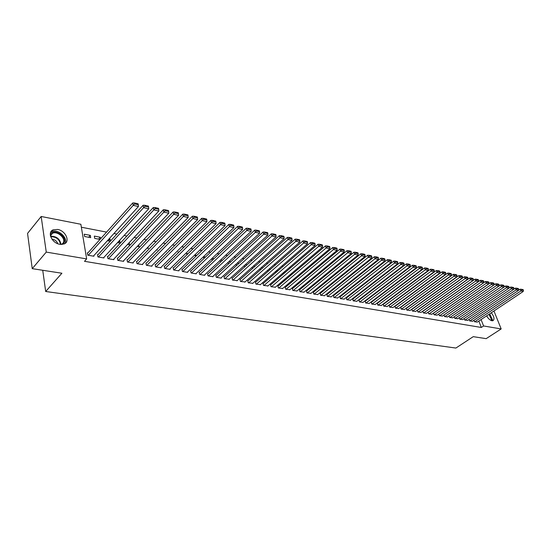 <?xml version="1.0" encoding="UTF-8"?>
<svg xmlns="http://www.w3.org/2000/svg" width="551" height="551" viewBox="0 0 551 551"><rect width="100%" height="100%" fill="white"/><g stroke="black" fill="none" stroke-linecap="round" stroke-linejoin="round"><path stroke-width="0.83" d="M491.272 312.768C494.171 316.55 494.743 319.187 492.98 320.696L491.947 320.758C489.949 320.214 488.186 318.574 486.664 315.84M59.88 244.307C51.918 243.239 46.821 232.123 53.185 229.815L57.621 229.45C65.535 230.607 70.549 241.586 64.192 243.935L59.88 244.307M414.793 291.851L414.428 291.775M409.007 290.728L408.608 290.652M403.153 289.592L402.712 289.509M397.223 288.442L396.741 288.352M391.21 287.278L390.687 287.174M385.121 286.1L384.557 285.99M378.95 284.901L378.344 284.784M372.696 283.689L372.049 283.565M366.367 282.463L365.671 282.326M359.941 281.217L359.204 281.072M353.432 279.956L352.647 279.805M346.841 278.675L346 278.517M340.153 277.38L339.264 277.208M333.369 276.065L332.432 275.886M326.495 274.735L325.503 274.543M319.525 273.386L318.478 273.179M312.451 272.015L311.356 271.801M305.282 270.624L304.124 270.396M298.008 269.212L296.789 268.978M290.625 267.779L289.351 267.538M283.138 266.333L281.802 266.071M275.541 264.859L274.143 264.59M267.827 263.364L266.367 263.082M260.003 261.849L258.481 261.553M252.062 260.306L250.464 259.996M244.003 258.743L242.337 258.419M235.814 257.159L234.079 256.821M227.508 255.547L225.69 255.196M219.064 253.915L217.177 253.543M210.496 252.248L208.526 251.869M201.79 250.56L199.737 250.168M192.946 248.852L190.811 248.439M183.958 247.11L181.74 246.676M174.832 245.34L172.525 244.892M165.555 243.542L163.158 243.074M156.126 241.71L153.633 241.228M146.538 239.857L143.956 239.354M136.793 237.963L134.107 237.447M126.888 236.048L124.099 235.504M116.812 234.092L113.919 233.534M106.563 232.109L81.355 227.219M493.944 310.984L501.176 328.94L486.154 338.651L473.247 336.661L455.884 348.053L45.685 291.5L61.905 273.234L32.24 268.661L27.55 233.404L41.167 216.481L80.866 224.271L86.652 258.915L46.256 252.089L41.167 216.481M42.73 270.279L45.685 291.5M469.066 319.428L469.638 320.902L472.489 321.247M459.19 317.679L459.768 319.208L462.688 319.552M449.079 315.888L449.671 317.466L452.66 317.824M438.727 314.056L439.333 315.689L442.391 316.047M428.127 312.176L428.74 313.863L431.874 314.235M417.265 310.247L417.892 311.997L421.109 312.376M401.734 295.735L402.12 295.825M403.504 294.427L403.904 294.503M406.424 308.333L406.776 310.089L410.075 310.468M390.246 293.222L390.37 293.58M391.63 292.188L392.105 292.278M395.046 306.349L395.384 308.126L398.766 308.512M378.461 290.632L378.606 291.059M379.439 289.888L380.004 289.991M383.372 304.317L383.703 306.115L387.167 306.508M366.381 287.946L366.546 288.449M366.925 287.526L367.579 287.65M371.408 302.237L371.725 304.056L375.279 304.455M353.983 285.177L354.169 285.749M354.073 285.101L354.816 285.246M359.128 300.102L359.431 301.934L363.075 302.347M346.531 297.912L346.813 299.765L350.56 300.185M332.838 282.387L332.997 282.911L332.343 282.787M333.589 295.66L333.865 297.533L337.708 297.96M319.546 279.426L319.794 280.218M318.581 280.218L319.573 280.404M320.303 293.346L320.565 295.246L324.511 295.68M305.901 276.354L306.163 277.249M304.434 277.573L305.536 277.78M306.659 290.969L306.893 292.898L310.95 293.332M291.672 273.33L292.168 274.171M289.881 274.853L291.093 275.08M292.629 288.531L292.271 288.469L292.85 290.48L297.023 290.928M276.692 270.507L277.78 270.968M274.901 272.056L276.237 272.304M278.207 286.024L277.842 285.962L278.407 287.994L282.697 288.449M261.264 267.6L262.724 267.876M259.487 269.177L260.947 269.446M263.371 283.441L262.992 283.379L263.55 285.432L267.965 285.9M243.859 265.975L245.195 266.505M245.381 264.597L246.972 264.9M248.108 280.79L247.723 280.721L248.267 282.801L252.813 283.276M228.059 262.386L228.3 263.35L228.968 263.474M229.002 261.511L230.745 261.842M232.398 278.055L231.999 277.986L232.536 280.094L237.212 280.576M211.784 258.646L212.245 260.347M212.121 258.329L214.015 258.681M216.219 275.238L215.806 275.169L216.329 277.305L221.24 278.152L221.151 277.794M196.755 255.43L195.116 255.12L195.481 256.67M199.552 272.339L199.125 272.263L199.634 274.432L204.696 275.307L204.607 274.921M178.958 252.069L178.042 251.897L178.242 252.785M182.367 269.349L181.933 269.274L182.422 271.471L187.643 272.366L187.547 271.967M166.154 251.318L166.25 251.759L165.803 251.676M164.653 266.264L164.198 266.188L164.673 268.42L170.059 269.343L169.963 268.916M147.978 247.096L148.247 248.398L146.959 248.157M146.373 263.089L145.905 263.006L146.366 265.265L151.918 266.223L151.828 265.768M129.203 242.688L129.678 244.926L127.488 244.52M127.501 259.803L127.026 259.721L127.46 262.014L133.197 262.999L133.101 262.517M109.057 238.886L110.09 239.079L110.448 241.062M107.355 240.759L110.241 241.297M108.017 256.415L107.521 256.325L107.941 258.653L113.864 259.673L113.775 259.163M84.248 234.209L84.634 236.51L90.701 237.646L90.309 235.353L84.248 234.209M87.884 252.909L87.375 252.826L87.767 255.182L93.89 256.236L93.801 255.692M86.652 258.915L84.489 261.312L481.326 327.459L478.826 321.061M98.037 254.679L97.534 254.59L97.94 256.931L103.96 257.964L103.87 257.441M98.588 239.12L100.275 237.233L94.317 236.103L94.71 238.397L100.027 239.389M100.275 237.233L100.557 238.797M117.838 258.123L117.356 258.04L117.783 260.347L123.61 261.346L123.514 260.857M119.216 240.801L119.739 240.904L120.166 243.149L117.508 242.654M137.013 261.456L136.538 261.374L136.992 263.654L142.633 264.625L142.537 264.156M138.68 244.899L139.038 246.676L137.302 246.352M155.582 264.687L155.127 264.611L155.596 266.856L161.057 267.793L160.968 267.359M157.138 249.231L157.317 250.092L156.456 249.927M173.579 267.82L173.131 267.745L173.62 269.956L178.917 270.865L178.827 270.451M169.846 250.354L169.309 250.25L169.426 250.774M191.025 270.858L190.591 270.782L191.094 272.965L196.232 273.847L196.142 273.454M187.925 253.763L186.644 253.522L186.927 254.748M207.947 273.799L207.527 273.73L208.044 275.879L213.03 276.74L212.941 276.368M203.471 256.718L203.904 258.543M203.484 256.697L205.454 257.069M224.367 276.657L223.961 276.588L224.491 278.71L229.244 279.192M219.98 260.54L220.669 261.925M220.627 259.934L222.439 260.272M240.312 279.433L239.919 279.364L240.456 281.458L245.071 281.933M236.014 264.198L236.179 264.824L237.144 265.003M237.254 263.068L238.92 263.385M255.795 282.126L255.416 282.057L255.967 284.13L260.444 284.598M253.384 266.112L254.906 266.395M251.6 267.703L253.129 267.986M270.844 284.743L270.472 284.674L271.03 286.72L275.383 287.181M269.033 269.06L270.431 269.329M267.249 270.624L268.647 270.885M285.466 287.285L285.108 287.223L285.68 289.241L289.909 289.695M284.233 271.932L285.025 272.587M282.449 273.468L283.717 273.702M299.689 289.757L299.923 291.693L304.035 292.14M298.931 274.77L299.214 275.727M297.209 276.223L298.366 276.437M313.526 292.168L313.774 294.076L317.775 294.516M312.768 277.904L313.023 278.751M311.556 278.902L312.603 279.095M326.991 294.51L327.26 296.397L331.151 296.831M326.233 280.92L326.467 281.664M325.51 281.513L326.447 281.685M340.105 296.789L340.38 298.656L344.175 299.076M352.867 299.014L353.163 300.86L356.862 301.273M348.308 284.013L347.715 283.903L347.867 284.364M365.306 301.177L365.616 303.002L369.218 303.408M360.223 286.575L360.395 287.105M360.547 286.32L361.236 286.451M377.428 303.284L377.752 305.089L381.258 305.488M372.462 289.303L372.614 289.764M373.227 288.717L373.833 288.827M389.247 305.344L389.585 307.127L393.001 307.52M384.391 291.94L384.522 292.326M385.576 291.045L386.093 291.142M400.77 307.348L401.121 309.111L404.455 309.497M397.602 293.311L398.042 293.394M411.742 309.269L412.368 311.046L415.626 311.425M409.324 295.522L409.696 295.591M407.54 296.837L407.912 296.899M422.727 311.219L423.347 312.94L426.522 313.305M433.458 313.12L434.064 314.779L437.163 315.144M443.934 314.979L444.533 316.584L447.557 316.942M455.002 318.388L501.438 286.651L500.707 284.895L454.162 316.797L454.747 318.34L457.702 318.692M464.156 318.561L464.734 320.062L467.62 320.406M473.922 320.283L474.487 321.736L477.304 322.073M501.176 328.94L483.592 325.972L481.071 319.566M32.24 268.661L46.256 252.089M481.326 327.459L483.592 325.972M88.628 237.254L90.309 235.353M108.389 240.952L110.09 239.079M118.031 242.75L119.739 240.904M127.529 244.527L129.237 242.695M275.913 272.242L277.704 270.699M283.083 273.585L284.867 272.049M290.15 274.901L291.94 273.386M419.091 298.993L420.868 297.698M88.284 255.271L133.232 205.371L132.743 202.947L87.464 253.377M93.381 256.146L138.446 206.522L133.232 205.371L134.658 203.939L138.308 204.752L138.108 203.787L134.458 202.968L134.658 203.939M132.743 202.947L134.458 202.968M138.308 204.752L138.446 206.522M98.443 257.014L143.611 207.658L143.115 205.254L97.623 255.127M103.464 257.882L148.736 208.795L143.611 207.658L145.023 206.246L148.612 207.038L148.412 206.081L144.823 205.282L145.023 206.246M143.115 205.254L144.823 205.282M148.612 207.038L148.736 208.795M108.437 258.736L153.819 209.91L153.302 207.527L107.617 256.849M113.375 259.59L158.853 211.026L153.819 209.91L155.217 208.505L158.736 209.29L158.53 208.34L155.01 207.555L155.217 208.505M153.302 207.527L155.01 207.555M158.736 209.29L158.853 211.026M50.279 234.712L50.513 234.23C53.833 227.783 67.794 236.847 63.992 242.915L62.607 244.375M61.595 244.451L63.234 242.908C66.086 238.493 57.538 230.745 52.572 233.273L50.403 235.69M65.025 243.48C68.414 237.97 57.869 228.507 51.76 231.613L50.692 232.24M57.821 243.728C56.801 241.076 54.831 239.54 51.918 239.113M489.378 314.029L491.912 319.36L491.533 320.654M491.065 320.475L491.368 319.339L488.944 314.318M492.27 320.792L492.442 319.752L489.701 313.815M118.272 260.43L163.84 212.128L163.323 209.759L117.446 258.543M123.128 261.264L168.792 213.216L163.84 212.128L165.231 210.737L168.696 211.501L168.482 210.558L165.018 209.786L165.231 210.737M163.323 209.759L165.018 209.786M168.696 211.501L168.792 213.216M127.942 262.097L173.696 214.305L173.166 211.949L127.116 260.21M132.722 262.917L178.565 215.379L173.696 214.305L175.073 212.92L178.476 213.678L178.262 212.741L174.86 211.977L175.073 212.92M173.166 211.949L174.86 211.977M178.476 213.678L178.565 215.379M137.461 263.736L183.387 216.44L182.842 214.105L136.634 261.849M142.165 264.542L188.166 217.5L183.387 216.44L184.743 215.069L188.098 215.813L187.877 214.883L184.53 214.139L184.743 215.069M182.842 214.105L184.53 214.139M188.098 215.813L188.166 217.5M146.828 265.348L192.912 218.547L192.361 216.226L146.001 263.468M151.456 266.14L197.616 219.58L192.912 218.547L194.262 217.184L197.554 217.92L197.327 216.991L194.042 216.261L194.262 217.184M192.361 216.226L194.042 216.261M197.554 217.92L197.616 219.58M156.05 266.932L202.279 220.614L201.721 218.306L155.217 265.059M160.603 267.717L206.907 221.633L202.279 220.614L203.615 219.264L206.852 219.987L206.625 219.064L203.388 218.341L203.615 219.264M201.721 218.306L203.388 218.341M206.852 219.987L206.907 221.633M165.128 268.495L211.494 222.645L210.923 220.359L164.294 266.622M169.612 269.267L216.04 223.651L211.494 222.645L212.817 221.309L215.999 222.019L215.772 221.103L212.59 220.393L212.817 221.309M210.923 220.359L212.59 220.393M215.999 222.019L216.04 223.651M174.061 270.031L220.552 224.65L219.98 222.377L173.228 268.165M178.476 270.789L225.028 225.635L220.552 224.65L221.867 223.32L225.001 224.016L224.767 223.107L221.633 222.411L221.867 223.32M219.98 222.377L221.633 222.411M225.001 224.016L225.028 225.635M182.856 271.547L229.471 226.613L228.885 224.36L182.023 269.68M187.209 272.297L233.872 227.584L229.471 226.613L230.773 225.297L233.851 225.986L233.617 225.083L230.532 224.395L230.773 225.297M228.885 224.36L230.532 224.395M233.851 225.986L233.872 227.584M191.521 273.034L238.239 228.548L237.646 226.309L190.687 271.182M195.805 273.771L242.571 229.505L238.239 228.548L239.527 227.246L242.564 227.921L242.323 227.026L239.292 226.351L239.527 227.246M237.646 226.309L239.292 226.351M242.564 227.921L242.571 229.505M200.054 274.508L246.869 230.456L246.269 228.231L199.214 272.655M204.276 275.231L251.132 231.399L246.869 230.456L248.15 229.161L251.132 229.822L250.891 228.934L247.909 228.272L248.15 229.161M246.269 228.231L247.909 228.272M251.132 229.822L251.132 231.399M208.457 275.955L255.368 232.329L254.755 230.118L207.617 274.102M212.617 276.671L259.562 233.259L255.368 232.329L256.628 231.048L259.569 231.702L259.321 230.814L256.387 230.16L256.628 231.048M254.755 230.118L256.387 230.16M259.569 231.702L259.562 233.259M216.736 277.38L263.722 234.175L263.109 231.978L215.896 275.534M220.834 278.083L267.855 235.091L263.722 234.175L264.983 232.901L267.876 233.541L267.628 232.667L264.735 232.026L264.983 232.901M263.109 231.978L264.735 232.026M267.876 233.541L267.855 235.091M224.898 278.778L271.953 235.993L271.333 233.81L224.05 276.946M228.927 279.474L276.023 236.889L271.953 235.993L273.2 234.726L276.044 235.36L275.796 234.492L272.952 233.858L273.2 234.726M271.333 233.81L272.952 233.858M276.044 235.36L276.023 236.889M232.928 280.163L280.06 237.784L279.433 235.614L232.088 278.331M236.902 280.852L284.061 238.666L280.06 237.784L281.292 236.524L284.096 237.15L283.841 236.283L281.038 235.663L281.292 236.524M279.433 235.614L281.038 235.663M284.096 237.15L284.061 238.666M240.849 281.527L288.035 239.54L287.402 237.391L240.002 279.701M244.768 282.202L291.975 240.415L288.035 239.54L289.261 238.301L292.016 238.914L291.768 238.053L289.006 237.433L289.261 238.301M287.402 237.391L289.006 237.433M292.016 238.914L291.975 240.415M248.653 282.87L295.894 241.276L295.253 239.141L247.805 281.051M252.516 283.538L299.772 242.137L295.894 241.276L297.106 240.043L299.82 240.642L299.565 239.788L296.851 239.182L297.106 240.043M295.253 239.141L296.851 239.182M299.82 240.642L299.772 242.137M256.346 284.192L303.629 242.984L302.988 240.863L255.499 282.381M260.155 284.846L307.451 243.831L303.629 242.984L304.834 241.758L307.506 242.35L307.251 241.503L304.572 240.911L304.834 241.758M302.988 240.863L304.572 240.911M307.506 242.35L307.451 243.831M263.929 285.501L311.246 244.665L310.599 242.557L263.082 283.696M267.683 286.148L315.014 245.498L311.246 244.665L312.445 243.452L315.082 244.038L314.821 243.191L312.183 242.605L312.445 243.452M310.599 242.557L312.183 242.605M315.082 244.038L315.014 245.498M271.402 286.789L318.753 246.325L318.106 244.224L270.555 284.984M275.101 287.422L322.466 247.144L318.753 246.325L319.938 245.112L322.542 245.691L322.28 244.858L319.676 244.279L319.938 245.112M318.106 244.224L319.676 244.279M322.542 245.691L322.466 247.144M278.772 288.056L326.151 247.957L325.496 245.87L277.924 286.258M282.422 288.683L329.808 248.763L326.151 247.957L327.328 246.758L329.891 247.323L329.622 246.497L327.067 245.925L327.328 246.758M325.496 245.87L327.067 245.925M329.891 247.323L329.808 248.763M286.038 289.303L333.438 249.569L332.776 247.495L285.191 287.519M289.633 289.922L337.047 250.361L333.438 249.569L334.609 248.377L337.129 248.935L336.861 248.108L334.34 247.544L334.609 248.377M332.776 247.495L334.34 247.544M337.129 248.935L337.047 250.361M293.208 290.535L340.621 251.153L339.953 249.093L292.354 288.758M296.748 291.148L344.175 251.938L340.621 251.153L341.778 249.968L344.265 250.519L343.996 249.699L341.51 249.148L341.778 249.968M339.953 249.093L341.51 249.148M344.265 250.519L344.175 251.938M300.274 291.755L347.702 252.716L347.027 250.671L299.42 289.984M303.766 292.354L351.201 253.488L347.702 252.716L348.845 251.538L351.297 252.082L351.028 251.27L348.576 250.719L348.845 251.538M347.027 250.671L348.576 250.719M351.297 252.082L351.201 253.488M307.244 292.953L354.672 254.252L353.997 252.22L306.39 291.19M310.688 293.545L358.122 255.017L354.672 254.252L355.815 253.088L358.226 253.625L357.957 252.813L355.54 252.275L355.815 253.088M353.997 252.22L355.54 252.275M358.226 253.625L358.122 255.017M314.118 294.138L361.552 255.774L360.871 253.749L313.264 292.381M317.521 294.723L364.948 256.525L361.552 255.774L362.682 254.61L365.058 255.141L364.79 254.335L362.406 253.804L362.682 254.61M360.871 253.749L362.406 253.804M365.058 255.141L364.948 256.525M320.896 295.302L368.33 257.269L367.648 255.258L320.048 293.552M324.257 295.88L371.684 258.006L368.33 257.269L369.452 256.119L371.794 256.642L371.526 255.836L369.177 255.313L369.452 256.119M367.648 255.258L369.177 255.313M371.794 256.642L371.684 258.006M327.59 296.459L375.011 258.743L374.329 256.745L326.743 294.709M330.903 297.023L378.317 259.473L375.011 258.743L376.126 257.599L378.441 258.116L378.165 257.317L375.851 256.8L376.126 257.599M374.329 256.745L375.851 256.8M378.441 258.116L378.317 259.473M334.195 297.595L381.602 260.196L380.913 258.212L333.341 295.853M337.46 298.153L384.86 260.919L381.602 260.196L382.704 259.066L384.991 259.569L384.708 258.777L382.428 258.267L382.704 259.066M380.913 258.212L382.428 258.267M384.991 259.569L384.86 260.919M340.704 298.711L388.097 261.635L387.408 259.659L339.857 296.982M343.934 299.269L391.313 262.345L388.097 261.635L389.199 260.506L391.444 261.009L391.169 260.217L388.916 259.721L389.199 260.506M387.408 259.659L388.916 259.721M391.444 261.009L391.313 262.345M347.137 299.82L394.509 263.047L393.813 261.091L346.283 298.098M350.319 300.371L397.677 263.75L394.509 263.047L395.597 261.932L397.815 262.421L397.54 261.642L395.315 261.146L395.597 261.932M393.813 261.091L395.315 261.146M397.815 262.421L397.677 263.75M353.48 300.915L400.832 264.446L400.129 262.496L352.633 299.193M356.621 301.452L403.959 265.134L400.832 264.446L401.906 263.33L404.097 263.819L403.821 263.041L401.631 262.551L401.906 263.33M400.129 262.496L401.631 262.551M404.097 263.819L403.959 265.134M359.741 301.989L407.065 265.816L406.363 263.881L358.894 300.281M362.84 302.527L410.151 266.498L407.065 265.816L408.139 264.714L410.295 265.196L410.013 264.425L407.857 263.943L408.139 264.714M406.363 263.881L407.857 263.943M410.295 265.196L410.151 266.498M365.926 303.057L413.216 267.18L412.513 265.251L365.079 301.356M368.984 303.58L416.26 267.848L413.216 267.18L414.276 266.078L416.411 266.553L416.129 265.789L414.001 265.313L414.276 266.078M412.513 265.251L414.001 265.313M416.411 266.553L416.26 267.848M372.028 304.104L419.283 268.516L418.581 266.601L371.181 302.409M375.052 304.627L422.286 269.177L419.283 268.516L420.337 267.428L422.445 267.896L422.162 267.132L420.055 266.663L420.337 267.428M418.581 266.601L420.055 266.663M422.445 267.896L422.286 269.177M378.055 305.144L425.269 269.838L424.566 267.938L377.201 303.456M381.037 305.653L428.237 270.493L425.269 269.838L426.322 268.757L428.396 269.219L428.113 268.461L426.04 267.993L426.322 268.757M424.566 267.938L426.04 267.993M428.396 269.219L428.237 270.493M383.999 306.163L431.178 271.14L430.469 269.253L383.152 304.483M386.947 306.673L434.105 271.788L431.178 271.14L432.218 270.066L434.271 270.52L433.981 269.77L431.936 269.308L432.218 270.066M430.469 269.253L431.936 269.308M434.271 270.52L434.105 271.788M389.874 307.176L437.012 272.428L436.302 270.548L389.027 305.502M392.78 307.678L439.898 273.069L437.012 272.428L438.045 271.361L440.063 271.808L439.781 271.058L437.763 270.61L438.045 271.361M436.302 270.548L437.763 270.61M440.063 271.808L439.898 273.069M395.673 308.174L442.763 273.702L442.054 271.829L394.826 306.508M398.545 308.67L445.614 274.329L442.763 273.702L443.789 272.642L445.787 273.082L445.497 272.339L443.507 271.891L443.789 272.642M442.054 271.829L443.507 271.891M445.787 273.082L445.614 274.329M401.403 309.159L448.445 274.956L447.729 273.096L400.556 307.499M404.241 309.648L451.255 275.576L448.445 274.956L449.464 273.902L451.434 274.336L451.145 273.592L449.175 273.158L449.464 273.902M447.729 273.096L449.175 273.158M451.434 274.336L451.255 275.576M407.058 310.137L454.052 276.189L453.335 274.343L406.218 308.484M409.861 310.619L456.827 276.802L454.052 276.189L455.064 275.142L457.006 275.576L456.717 274.839L454.775 274.405L455.064 275.142M453.335 274.343L454.775 274.405M457.006 275.576L456.827 276.802M412.651 311.095L459.582 277.415L458.866 275.576L411.804 309.448M415.42 311.57L462.323 278.021L459.582 277.415L460.595 276.375L462.509 276.802L462.22 276.065L460.305 275.638L460.595 276.375M458.866 275.576L460.305 275.638M462.509 276.802L462.323 278.021M418.168 312.045L465.051 278.62L464.328 276.795L417.327 310.406M420.902 312.52L467.758 279.219L465.051 278.62L466.05 277.587L467.944 278.007L467.654 277.277L465.76 276.857L466.05 277.587M464.328 276.795L465.76 276.857M467.944 278.007L467.758 279.219M423.623 312.982L470.444 279.812L469.727 277.993L422.782 311.356M426.322 313.45L473.116 280.404L470.444 279.812L471.436 278.785L473.309 279.199L473.02 278.475L471.146 278.055L471.436 278.785M469.727 277.993L471.146 278.055M473.309 279.199L473.116 280.404M429.009 313.912L475.775 280.989L475.052 279.178L428.168 312.286M431.681 314.373L478.413 281.568L475.775 280.989L476.76 279.963L478.605 280.376L478.316 279.653L476.47 279.24L476.76 279.963M475.052 279.178L476.47 279.24M478.605 280.376L478.413 281.568M434.333 314.828L481.03 282.146L480.314 280.349L433.492 313.209M436.971 315.282L483.64 282.725L481.03 282.146L482.015 281.134L483.833 281.54L483.544 280.824L481.726 280.411L482.015 281.134M480.314 280.349L481.726 280.411M483.833 281.54L483.64 282.725M439.595 315.737L486.23 283.297L485.507 281.506L438.754 314.125M442.198 316.184L488.799 283.861L486.23 283.297L487.201 282.284L488.999 282.684L488.709 281.974L486.912 281.568L487.201 282.284M485.507 281.506L486.912 281.568M488.999 282.684L488.799 283.861M444.788 316.625L491.361 284.426L490.638 282.649L443.948 315.027M447.364 317.073L493.903 284.991L491.361 284.426L492.325 283.428L494.102 283.82L493.813 283.111L492.036 282.711L492.325 283.428M490.638 282.649L492.036 282.711M494.102 283.82L493.903 284.991M449.926 317.514L496.43 285.549L495.7 283.779L449.086 315.916M452.467 317.948L498.937 286.1L496.43 285.549L497.388 284.55L499.144 284.943L498.855 284.233L497.098 283.841L497.388 284.55M495.7 283.779L497.098 283.841M499.144 284.943L498.937 286.1M457.516 318.815L503.917 287.202L501.438 286.651L502.388 285.659L504.124 286.045L503.834 285.342L502.099 284.957L502.388 285.659M500.707 284.895L502.099 284.957M504.124 286.045L503.917 287.202M460.016 319.249L506.383 287.746L505.653 285.997L503.917 287.181M462.503 319.676L508.828 288.283L506.383 287.746L507.326 286.761L509.041 287.14L508.752 286.444L507.037 286.059L507.326 286.761M505.653 285.997L507.037 286.059M509.041 287.14L508.828 288.283M464.975 320.103L511.266 288.82L510.543 287.085L508.842 288.235M467.434 320.524L513.69 289.358L511.266 288.82L512.21 287.842L513.904 288.221L513.615 287.526L511.92 287.147L512.21 287.842M510.543 287.085L511.92 287.147M513.904 288.221L513.69 289.358M469.879 320.944L516.094 289.888L515.364 288.159L513.704 289.282M472.31 321.364L518.484 290.418L516.094 289.888L517.031 288.917L518.705 289.289L518.415 288.593L516.742 288.221L517.031 288.917M515.364 288.159L516.742 288.221M518.705 289.289L518.484 290.418M474.728 321.784L520.867 290.942L520.137 289.22L518.505 290.315M477.125 322.197L523.23 291.465L520.867 290.942L521.797 289.971L523.45 290.343L523.161 289.654L521.501 289.289L521.797 289.971M520.137 289.22L521.501 289.289M523.45 290.343L523.23 291.465M50.547 236.276C56.471 236.117 59.949 238.845 60.975 244.437M60.514 244.396C59.425 239.265 56.147 236.703 50.685 236.703M53.185 229.815L51.642 231.668M50.437 235.835L52.572 233.273"/></g></svg>
